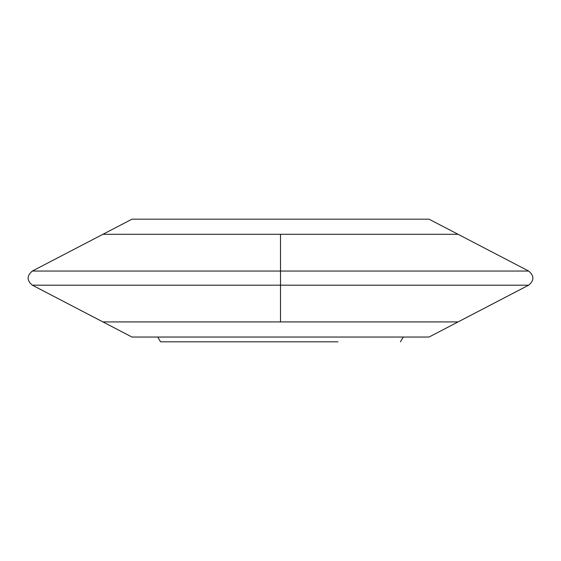 <?xml version="1.0" encoding="UTF-8"?>
<svg xmlns="http://www.w3.org/2000/svg" width="561" height="561" viewBox="0 0 561 561"><rect width="100%" height="100%" fill="white"/><g stroke="black" fill="none" stroke-linecap="round" stroke-linejoin="round"><path stroke-width="0.84" d="M32.335 285.177L102.908 321.916L458.092 321.916L429.025 337.042L131.975 337.042L102.908 321.916L458.092 321.916L528.665 285.177L32.335 285.177C26.704 280.465 26.704 275.76 32.335 271.047L528.665 271.047C534.296 275.76 534.296 280.465 528.665 285.177M528.665 271.047L458.092 234.309L102.908 234.309L131.975 219.183L429.025 219.183L458.092 234.309L102.908 234.309L32.335 271.047M337.995 341.817L160.579 341.817L157.697 337.042M280.5 234.309L280.5 321.916M400.421 341.817L403.303 337.042"/></g></svg>

